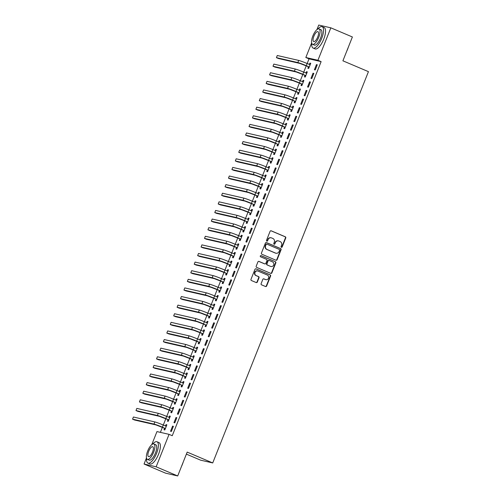 <?xml version="1.0" encoding="UTF-8"?>
<svg xmlns="http://www.w3.org/2000/svg" width="501" height="501" viewBox="0 0 501 501"><rect width="100%" height="100%" fill="white"/><g stroke="black" fill="none" stroke-linecap="round" stroke-linejoin="round"><path stroke-width="0.75" d="M281.399 247.306A0.639 0.595 102.9 0 0 282.182 246.949L285.758 237.969A0.908 0.852 102.9 0 0 285.307 236.791L271.21 230.811A0.908 0.852 102.9 0 0 270.089 231.318L266.519 240.298A0.639 0.595 102.9 0 0 266.92 241.15A0.639 0.595 102.9 0 0 267.615 240.762L268.079 239.603A2.912 2.718 102.9 0 1 271.661 237.962L272.832 238.457A2.912 2.718 102.9 0 1 274.266 242.227L273.803 243.392A0.639 0.595 102.9 0 0 274.21 244.244A0.639 0.595 102.9 0 0 274.899 243.855L275.362 242.691A2.912 2.718 102.9 0 1 278.944 241.056L280.122 241.551A2.912 2.718 102.9 0 1 281.549 245.321L281.086 246.479A0.639 0.595 102.9 0 0 281.399 247.306M281.337 247.275A0.639 0.595 102.9 0 0 281.856 246.874L285.432 237.894A0.908 0.852 102.9 0 0 284.981 236.716L270.909 230.748M266.764 241.087A0.639 0.595 102.9 0 0 267.29 240.687L268.079 239.603M274.053 244.181A0.639 0.595 102.9 0 0 274.573 243.78L275.362 242.691M261.121 283.66A0.908 0.852 102.9 0 0 261.566 284.837L265.524 286.516A0.908 0.852 102.9 0 0 266.645 286.002L270.609 276.032A0.908 0.852 102.9 0 0 270.164 274.855L256.061 268.868A0.908 0.852 102.9 0 0 254.946 269.381L250.976 279.351A0.908 0.852 102.9 0 0 251.421 280.529L256.199 282.558A0.908 0.852 102.9 0 0 257.32 282.044L259.017 277.779A0.908 0.852 102.9 0 0 258.572 276.602L256.205 275.594A2.436 2.273 102.9 0 1 257.646 270.96A2.436 2.273 102.9 0 1 258.002 271.072L267.284 275.011A2.436 2.273 102.9 0 1 265.837 279.652A2.436 2.273 102.9 0 1 265.486 279.533L263.939 278.875A0.908 0.852 102.9 0 0 262.818 279.389L261.121 283.66M151.753 444.675L156.963 431.58L169.062 434.354L172.256 435.713L321.122 61.629L317.928 60.277L305.829 57.502L311.641 42.892M169.062 434.354L156.149 466.807L144.05 464.026L146.474 457.939M316.92 29.628L318.742 25.05L330.842 27.831L352.391 36.974L342.903 60.815L368.442 71.649L212.725 462.943L187.186 452.109L177.698 475.95L156.149 466.807M330.842 27.831L317.928 60.277M275.982 260.238A0.908 0.852 102.9 0 0 277.097 259.725L281.067 249.755A0.908 0.852 102.9 0 0 280.616 248.577L266.519 242.597A0.908 0.852 102.9 0 0 265.398 243.104L261.434 253.074A0.908 0.852 102.9 0 0 261.879 254.251L275.982 260.238M275.838 262.893L271.874 272.863A0.908 0.852 102.9 0 1 270.753 273.377L256.65 267.39A0.908 0.852 102.9 0 1 256.205 266.213L257.902 261.948A0.908 0.852 102.9 0 1 259.023 261.434L264.741 263.864A0.908 0.852 102.9 0 0 265.862 263.351L266.983 260.52A0.908 0.852 102.9 0 0 266.538 259.343L260.583 256.813A0.639 0.595 102.9 0 1 260.965 255.604A0.639 0.595 102.9 0 1 261.059 255.635L275.393 261.716A0.908 0.852 102.9 0 1 275.838 262.893L275.512 262.818L271.542 272.788L271.874 272.863M186.385 454.125L200.625 460.168L212.725 462.943M176.84 417.696L176.02 417.508L173.966 422.669L174.786 422.857L176.84 417.696M167.979 419.769L167.422 421.166L168.242 421.354L170.296 416.193L169.482 416.005L168.937 417.377M183.692 400.481L182.871 400.293L180.817 405.453L181.631 405.641L183.692 400.481M174.83 402.56L174.273 403.956L175.093 404.144L177.147 398.978L176.327 398.79L175.782 400.161M190.543 383.265L189.722 383.077L187.668 388.237L188.482 388.425L190.543 383.265M181.681 385.344L181.124 386.741L181.944 386.929L183.999 381.762L183.178 381.574L182.633 382.946M197.388 366.049L196.574 365.862L194.52 371.028L195.334 371.216L197.388 366.049M188.533 368.129L187.975 369.525L188.796 369.713L190.85 364.546L190.029 364.359L189.484 365.73M204.239 348.834L203.425 348.646L201.371 353.812L202.185 354L204.239 348.834M195.384 350.913L194.826 352.309L195.647 352.497L197.701 347.331L196.88 347.143L196.336 348.514M211.09 331.618L210.276 331.43L208.222 336.597L209.036 336.785L211.09 331.618M202.235 333.697L201.678 335.094L202.498 335.282L204.552 330.115L203.732 329.927L203.187 331.299M217.941 314.403L217.127 314.215L215.067 319.381L215.887 319.569L217.941 314.403M209.086 316.482L208.529 317.878L209.343 318.066L211.403 312.906L210.583 312.718L210.038 314.083M224.792 297.187L223.978 296.999L221.918 302.166L222.738 302.353L224.792 297.187M215.937 299.266L215.38 300.663L216.194 300.85L218.254 295.69L217.434 295.502L216.889 296.868M231.644 279.978L230.823 279.79L228.769 284.95L229.59 285.138L231.644 279.978M222.782 282.05L222.231 283.447L223.045 283.635L225.099 278.475L224.285 278.287L223.74 279.658M238.495 262.762L237.674 262.574L235.62 267.734L236.441 267.922L238.495 262.762M229.633 264.841L229.082 266.238L229.896 266.426L231.95 261.259L231.136 261.071L230.592 262.443M245.346 245.546L244.526 245.358L242.471 250.519L243.292 250.707L245.346 245.546M236.485 247.626L235.933 249.022L236.748 249.21L238.802 244.043L237.988 243.855L237.443 245.227M252.197 228.331L251.377 228.143L249.323 233.309L250.143 233.497L252.197 228.331M243.336 230.41L242.778 231.806L243.599 231.994L245.653 226.828L244.839 226.64L244.294 228.011M259.048 211.115L258.228 210.927L256.174 216.094L256.988 216.282L259.048 211.115M250.187 213.194L249.63 214.591L250.45 214.779L252.504 209.612L251.69 209.424L251.139 210.796M265.899 193.9L265.079 193.712L263.025 198.878L263.839 199.066L265.899 193.9M257.038 195.979L256.481 197.375L257.301 197.563L259.355 192.397L258.535 192.209L257.99 193.58M272.744 176.684L271.93 176.496L269.876 181.663L270.69 181.85L272.744 176.684M263.889 178.763L263.332 180.16L264.152 180.347L266.206 175.187L265.386 174.999L264.841 176.365M279.596 159.468L278.781 159.28L276.727 164.447L277.541 164.635L279.596 159.468M270.74 161.547L270.183 162.944L271.003 163.132L273.058 157.972L272.237 157.784L271.692 159.149M286.447 142.259L285.633 142.071L283.579 147.231L284.393 147.419L286.447 142.259M277.592 144.332L277.034 145.728L277.855 145.916L279.909 140.756L279.088 140.568L278.543 141.94M293.298 125.043L292.484 124.855L290.423 130.016L291.244 130.204L293.298 125.043M284.443 127.116L283.885 128.519L284.7 128.707L286.76 123.54L285.939 123.352L285.395 124.724M300.149 107.828L299.335 107.64L297.275 112.8L298.095 112.988L300.149 107.828M291.294 109.907L290.737 111.303L291.551 111.491L293.611 106.325L292.791 106.137L292.246 107.508M307 90.612L306.18 90.424L304.126 95.591L304.946 95.779L307 90.612M298.139 92.691L297.588 94.088L298.402 94.276L300.456 89.109L299.642 88.921L299.097 90.293M313.851 73.397L313.031 73.209L310.977 78.375L311.797 78.563L313.851 73.397M304.99 75.476L304.439 76.872L305.253 77.06L307.307 71.893L306.493 71.706L305.948 73.077M321.122 61.629L309.017 58.855L307.157 63.533M306.249 65.819L303.731 72.138M302.823 74.424L300.306 80.742M299.398 83.034L296.88 89.353M295.972 91.639L293.454 97.958M292.546 100.25L290.029 106.569M289.121 108.855L286.603 115.174M285.695 117.466L283.178 123.785M282.27 126.07L279.758 132.389M278.844 134.675L276.333 141M275.418 143.286L272.907 149.605M271.993 151.891L269.482 158.21M268.567 160.502L266.056 166.82M265.142 169.106L262.63 175.425M261.716 177.717L259.205 184.036M258.291 186.322L255.779 192.641M254.865 194.933L252.354 201.252M251.439 203.538L248.928 209.856M248.02 212.142L245.503 218.461M244.594 220.753L242.077 227.072M241.169 229.358L238.651 235.677M237.743 237.969L235.226 244.288M234.318 246.573L231.8 252.892M230.892 255.184L228.375 261.503M227.467 263.789L224.949 270.108M224.041 272.394L221.523 278.719M220.615 281.005L218.098 287.323M217.19 289.609L214.672 295.928M213.764 298.22L211.247 304.539M210.339 306.825L207.821 313.144M206.913 315.436L204.395 321.755M203.487 324.041L200.976 330.359M200.062 332.651L197.551 338.97M196.636 341.256L194.125 347.575M193.211 349.861L190.699 356.18M189.785 358.472L187.274 364.791M186.359 367.076L183.848 373.395M182.934 375.687L180.423 382.006M179.508 384.292L176.997 390.611M176.083 392.903L173.571 399.222M172.657 401.508L170.146 407.827M169.238 410.112L166.72 416.437M165.812 418.723L163.295 425.042M162.387 427.328L160.383 432.363M308.416 66.865L307.865 68.268L308.679 68.449L310.733 63.289L309.919 63.101L309.374 64.472M317.277 64.792L316.457 64.604L314.403 69.764L315.223 69.952L317.277 64.792M301.564 84.08L301.013 85.477L301.827 85.665L303.882 80.504L303.067 80.317L302.523 81.682M310.426 82.001L309.605 81.813L307.551 86.98L308.372 87.168L310.426 82.001M294.72 101.296L294.162 102.692L294.976 102.88L297.03 97.72L296.216 97.532L295.671 98.897M303.575 99.217L302.761 99.029L300.7 104.195L301.521 104.383L303.575 99.217M287.868 118.512L287.311 119.908L288.125 120.096L290.185 114.929L289.365 114.742L288.82 116.113M296.724 116.432L295.909 116.245L293.849 121.411L294.669 121.599L296.724 116.432M281.017 135.727L280.46 137.124L281.28 137.312L283.334 132.145L282.514 131.957L281.969 133.329M289.872 133.648L289.058 133.46L287.004 138.627L287.818 138.815L289.872 133.648M274.166 152.943L273.609 154.339L274.429 154.527L276.483 149.361L275.663 149.173L275.118 150.544M283.021 150.864L282.207 150.676L280.153 155.842L280.967 156.03L283.021 150.864M267.315 170.158L266.757 171.555L267.578 171.743L269.632 166.576L268.812 166.388L268.267 167.76M276.17 168.079L275.356 167.891L273.302 173.058L274.116 173.24L276.17 168.079M260.464 187.374L259.906 188.771L260.727 188.958L262.781 183.792L261.96 183.604L261.416 184.975M269.325 185.295L268.505 185.107L266.451 190.267L267.265 190.455L269.325 185.295M253.612 204.583L253.055 205.986L253.875 206.174L255.93 201.007L255.109 200.82L254.564 202.191M262.474 202.51L261.654 202.323L259.599 207.483L260.414 207.671L262.474 202.51M246.761 221.799L246.204 223.195L247.024 223.383L249.078 218.223L248.264 218.035L247.713 219.407M255.623 219.72L254.802 219.532L252.748 224.698L253.569 224.886L255.623 219.72M239.91 239.015L239.353 240.411L240.173 240.599L242.227 235.439L241.413 235.251L240.868 236.616M248.772 236.935L247.951 236.748L245.897 241.914L246.717 242.102L248.772 236.935M233.059 256.23L232.508 257.627L233.322 257.815L235.376 252.648L234.562 252.466L234.017 253.832M241.92 254.151L241.1 253.963L239.046 259.13L239.866 259.318L241.92 254.151M226.208 273.446L225.657 274.842L226.471 275.03L228.525 269.864L227.711 269.676L227.166 271.047M235.069 271.367L234.249 271.179L232.195 276.345L233.015 276.533L235.069 271.367M219.363 290.661L218.805 292.058L219.62 292.246L221.674 287.079L220.86 286.891L220.315 288.263M228.218 288.582L227.398 288.394L225.344 293.561L226.164 293.749L228.218 288.582M212.512 307.877L211.954 309.274L212.768 309.461L214.829 304.295L214.008 304.107L213.464 305.478M221.367 305.798L220.553 305.61L218.492 310.777L219.313 310.964L221.367 305.798M205.66 325.093L205.103 326.489L205.917 326.677L207.978 321.51L207.157 321.323L206.612 322.694M214.516 323.013L213.702 322.826L211.647 327.986L212.462 328.174L214.516 323.013M198.809 342.302L198.252 343.705L199.072 343.893L201.126 338.726L200.306 338.538L199.761 339.91M207.665 340.229L206.85 340.041L204.796 345.202L205.61 345.389L207.665 340.229M191.958 359.518L191.401 360.914L192.221 361.102L194.275 355.942L193.455 355.754L192.91 357.125M200.813 357.438L199.999 357.257L197.945 362.417L198.759 362.605L200.813 357.438M185.107 376.733L184.55 378.13L185.37 378.318L187.424 373.157L186.604 372.969L186.059 374.335M193.968 374.654L193.148 374.466L191.094 379.633L191.908 379.821L193.968 374.654M178.256 393.949L177.698 395.345L178.519 395.533L180.573 390.367L179.753 390.185L179.208 391.55M187.117 391.87L186.297 391.682L184.243 396.848L185.057 397.036L187.117 391.87M171.405 411.164L170.847 412.561L171.668 412.749L173.722 407.582L172.908 407.394L172.357 408.766M180.266 409.085L179.446 408.897L177.392 414.064L178.212 414.252L180.266 409.085M164.553 428.38L163.996 429.777L164.816 429.964L166.871 424.798L166.056 424.61L165.512 425.982M173.415 426.301L172.595 426.113L170.54 431.28L171.361 431.467L173.415 426.301M177.698 475.95L165.599 473.169L144.05 464.026M309.017 58.855L305.829 57.502M309.919 63.101L310.683 63.427M316.457 64.604L317.221 64.923M306.493 71.706L307.257 72.031M313.031 73.209L313.795 73.534M303.067 80.317L303.831 80.636M309.605 81.813L310.37 82.139M299.642 88.921L300.406 89.247M306.18 90.424L306.944 90.75M296.216 97.532L296.98 97.852M302.761 99.029L303.518 99.355M292.791 106.137L293.555 106.462M299.335 107.64L300.093 107.966M289.365 114.742L290.129 115.067M295.909 116.245L296.673 116.57M285.939 123.352L286.704 123.678M292.484 124.855L293.248 125.175M282.514 131.957L283.278 132.283M289.058 133.46L289.822 133.786M279.088 140.568L279.852 140.894M285.633 142.071L286.397 142.39M275.663 149.173L276.427 149.498M282.207 150.676L282.971 151.001M272.237 157.784L273.001 158.103M278.781 159.28L279.545 159.606M268.812 166.388L269.576 166.714M275.356 167.891L276.12 168.217M265.386 174.999L266.15 175.319M271.93 176.496L272.694 176.822M261.96 183.604L262.724 183.93M268.505 185.107L269.269 185.426M258.535 192.209L259.299 192.534M265.079 193.712L265.843 194.037M255.109 200.82L255.873 201.145M261.654 202.323L262.418 202.642M251.69 209.424L252.448 209.75M258.228 210.927L258.992 211.253M248.264 218.035L249.022 218.355M254.802 219.532L255.566 219.858M244.839 226.64L245.603 226.966M251.377 228.143L252.141 228.469M241.413 235.251L242.177 235.57M247.951 236.748L248.715 237.073M237.988 243.855L238.752 244.181M244.526 245.358L245.29 245.684M234.562 252.466L235.326 252.786M241.1 253.963L241.864 254.289M231.136 261.071L231.9 261.397M237.674 262.574L238.438 262.893M227.711 269.676L228.475 270.001M234.249 271.179L235.013 271.504M224.285 278.287L225.049 278.612M230.823 279.79L231.587 280.109M220.86 286.891L221.624 287.217M227.398 288.394L228.162 288.72M217.434 295.502L218.198 295.822M223.978 296.999L224.736 297.325M214.008 304.107L214.772 304.433M220.553 305.61L221.31 305.936M210.583 312.718L211.347 313.037M217.127 314.215L217.891 314.54M207.157 321.323L207.921 321.648M213.702 322.826L214.466 323.145M203.732 329.927L204.496 330.253M210.276 331.43L211.04 331.756M200.306 338.538L201.07 338.864M206.85 340.041L207.614 340.361M196.88 347.143L197.644 347.469M203.425 348.646L204.189 348.972M193.455 355.754L194.219 356.073M199.999 357.257L200.763 357.576M190.029 364.359L190.793 364.684M196.574 365.862L197.338 366.187M186.604 372.969L187.368 373.289M193.148 374.466L193.912 374.792M183.178 381.574L183.942 381.9M189.722 383.077L190.486 383.403M179.753 390.185L180.517 390.504M186.297 391.682L187.061 392.007M176.327 398.79L177.091 399.115M182.871 400.293L183.635 400.612M172.908 407.394L173.665 407.72M179.446 408.897L180.21 409.223M169.482 416.005L170.24 416.331M176.02 417.508L176.784 417.828M166.056 424.61L166.82 424.936M172.595 426.113L173.359 426.439M278.518 240.918L278.193 240.843A2.912 2.718 102.9 0 0 275.036 242.616M271.235 237.825L270.909 237.75A2.912 2.718 102.9 0 0 267.747 239.528M275.951 260.226A0.908 0.852 102.9 0 0 276.771 259.65L280.742 249.68A0.908 0.852 102.9 0 0 280.291 248.502L266.219 242.534M279.602 250.218A0.639 0.595 102.9 0 0 279.289 249.398L266.908 244.144A0.639 0.595 102.9 0 0 266.125 244.501L265.636 245.728A2.912 2.718 102.9 0 0 267.071 249.492L275.531 253.086A2.912 2.718 102.9 0 0 279.113 251.446L279.602 250.218M266.582 244.068A0.639 0.595 102.9 0 0 265.799 244.425L266.125 244.501M275.951 253.224L275.625 253.149A2.912 2.718 102.9 0 1 275.206 253.011L266.745 249.417A2.912 2.718 102.9 0 1 265.311 245.653L265.799 244.425M270.722 273.364A0.908 0.852 102.9 0 0 271.542 272.788M258.723 261.372L264.415 263.789A0.908 0.852 102.9 0 0 264.685 263.852M260.802 255.591L275.393 261.716M270.672 266.382A2.436 2.273 102.9 0 0 273.734 264.822A2.436 2.273 102.9 0 0 272.475 261.86L269.2 260.47A0.908 0.852 102.9 0 0 268.085 260.983L266.958 263.814A0.908 0.852 102.9 0 0 267.402 264.991L270.346 266.307A2.436 2.273 102.9 0 0 270.703 266.419L271.028 266.494M268.874 260.395A0.908 0.852 102.9 0 0 267.753 260.908L268.085 260.983M270.346 266.307L267.077 264.916A0.908 0.852 102.9 0 1 266.632 263.739L267.753 260.908M275.512 262.818A0.908 0.852 102.9 0 0 275.062 261.641M265.837 279.652L265.511 279.577A2.436 2.273 102.9 0 1 265.161 279.458L263.639 278.813M257.646 270.96L257.32 270.884A2.436 2.273 102.9 0 0 255.873 275.519L256.205 275.594M256.174 282.545A0.908 0.852 102.9 0 0 256.994 281.969L258.691 277.704A0.908 0.852 102.9 0 0 258.247 276.527L255.873 275.519M265.492 286.503A0.908 0.852 102.9 0 0 266.313 285.927L270.283 275.957A0.908 0.852 102.9 0 0 269.839 274.78L255.767 268.805M309.048 67.522L308.209 66.652L299.83 63.414L278.418 58.498L276.427 57.653L297.832 62.569A6.958 0.413 21.7 0 1 306.268 65.669L309.236 67.053M309.436 64.497L310.257 64.491M310.182 64.685L307.126 63.514L306.268 65.669M276.427 57.653L277.278 55.498L298.69 60.414A6.958 0.413 21.7 0 1 307.126 63.514M308.209 66.652L309.029 66.84M305.623 76.133L304.783 75.256L296.404 72.019L274.993 67.109L273.001 66.257L294.406 71.173A6.958 0.413 21.7 0 1 302.842 74.28L305.81 75.664M306.011 73.102L306.831 73.096M306.756 73.29L303.7 72.125L302.842 74.28M273.001 66.257L273.853 64.109L295.264 69.019A6.958 0.413 21.7 0 1 303.7 72.125M304.783 75.256L305.604 75.444M302.197 84.738L301.358 83.867L292.979 80.63L271.567 75.714L269.576 74.868L290.981 79.778A6.958 0.413 21.7 0 1 299.423 82.884L302.385 84.268M302.585 81.713L303.406 81.701M303.33 81.901L300.274 80.73L299.423 82.884M269.576 74.868L270.427 72.714L291.839 77.63A6.958 0.413 21.7 0 1 300.274 80.73M301.358 83.867L302.178 84.055M348.301 47.251A11.323 4.039 113 0 1 347.562 49.311A11.323 4.039 113 0 1 346.673 51.334M311.766 43.362A11.598 4.14 -67 0 0 313.106 48.065A11.598 4.14 -67 0 0 321.723 38.327A11.598 4.14 -67 0 0 322.168 26.71A11.598 4.14 -67 0 0 317.859 29.014M313.106 48.065L315.098 48.91A11.598 4.14 -67 0 0 323.721 39.172A11.598 4.14 -67 0 0 324.16 27.555L322.168 26.71M319.062 28.92L320.897 29.697A8.354 2.981 113 0 1 320.577 38.063A8.354 2.981 113 0 1 314.371 45.077L312.536 44.295A8.354 2.981 -67 0 0 318.742 37.281A8.354 2.981 -67 0 0 319.062 28.92A8.354 2.981 -67 0 0 312.856 35.934A8.354 2.981 -67 0 0 312.536 44.295M317.697 37.043A5.379 1.923 -67 0 0 317.903 31.651A5.379 1.923 -67 0 0 313.902 36.172A5.379 1.923 -67 0 0 313.695 41.564A5.379 1.923 -67 0 0 317.697 37.043M183.134 462.298A11.323 4.039 113 0 1 182.395 464.358A11.323 4.039 113 0 1 181.506 466.387M146.599 458.415A11.598 4.14 -67 0 0 147.933 463.118A11.598 4.14 -67 0 0 156.556 453.374A11.598 4.14 -67 0 0 157.001 441.757A11.598 4.14 -67 0 0 152.692 444.068M147.933 463.118L149.931 463.964A11.598 4.14 -67 0 0 158.554 454.219A11.598 4.14 -67 0 0 158.992 442.602L157.001 441.757M153.895 443.967L155.73 444.75A8.354 2.981 113 0 1 155.41 453.111A8.354 2.981 113 0 1 149.204 460.125L147.369 459.348A8.354 2.981 -67 0 0 153.575 452.334A8.354 2.981 -67 0 0 153.895 443.967A8.354 2.981 -67 0 0 147.689 450.981A8.354 2.981 -67 0 0 147.369 459.348M152.529 452.096A5.379 1.923 -67 0 0 152.736 446.704A5.379 1.923 -67 0 0 148.734 451.226A5.379 1.923 -67 0 0 148.528 456.611A5.379 1.923 -67 0 0 152.529 452.096M298.771 93.349L297.932 92.472L289.553 89.234L268.141 84.325L266.15 83.473L287.555 88.389A6.958 0.413 21.7 0 1 295.997 91.489L298.959 92.879M299.16 90.318L299.98 90.312M299.905 90.506L296.849 89.341L295.997 91.489M266.15 83.473L267.002 81.325L288.413 86.235A6.958 0.413 21.7 0 1 296.849 89.341M297.932 92.472L298.753 92.66M295.346 101.954L294.507 101.083L286.127 97.845L264.716 92.929L262.724 92.084L284.13 96.994A6.958 0.413 21.7 0 1 292.571 100.1L295.534 101.484M295.734 98.929L296.554 98.916M296.479 99.117L293.423 97.945L292.571 100.1M262.724 92.084L263.576 89.929L284.988 94.846A6.958 0.413 21.7 0 1 293.423 97.945M294.507 101.083L295.327 101.271M291.92 110.558L291.087 109.688L282.702 106.45L261.29 101.534L259.299 100.688L280.704 105.605A6.958 0.413 21.7 0 1 289.146 108.704L292.108 110.095M292.308 107.533L293.129 107.527M293.054 107.721L289.998 106.556L289.146 108.704M259.299 100.688L260.151 98.54L281.562 103.45A6.958 0.413 21.7 0 1 289.998 106.556M291.087 109.688L291.901 109.876M288.495 119.169L287.662 118.299L279.276 115.055L257.865 110.145L255.873 109.299L277.278 114.209A6.958 0.413 21.7 0 1 285.72 117.315L288.682 118.699M288.883 116.138L289.703 116.132M289.628 116.332L286.572 115.161L285.72 117.315M255.873 109.299L256.731 107.145L278.136 112.061A6.958 0.413 21.7 0 1 286.572 115.161M287.662 118.299L288.476 118.486M285.069 127.774L284.236 126.903L275.851 123.666L254.439 118.75L252.448 117.904L273.853 122.82A6.958 0.413 21.7 0 1 282.295 125.92L285.257 127.304M285.457 124.749L286.278 124.743M286.203 124.937L283.146 123.772L282.295 125.92M252.448 117.904L253.306 115.756L274.711 120.666A6.958 0.413 21.7 0 1 283.146 123.772M284.236 126.903L285.05 127.091M281.643 136.385L280.81 135.514L272.425 132.27L251.014 127.36L249.022 126.515L270.427 131.425A6.958 0.413 21.7 0 1 278.869 134.531L281.831 135.915M282.032 133.354L282.852 133.347M282.777 133.542L279.727 132.377L278.869 134.531M249.022 126.515L249.88 124.361L271.285 129.271A6.958 0.413 21.7 0 1 279.727 132.377M280.81 135.514L281.625 135.696M278.224 144.989L277.385 144.119L268.999 140.881L247.594 135.965L245.596 135.12L267.002 140.036A6.958 0.413 21.7 0 1 275.444 143.136L278.406 144.52M278.606 141.965L279.426 141.958M279.351 142.152L276.301 140.981L275.444 143.136M245.596 135.12L246.454 132.965L267.86 137.881A6.958 0.413 21.7 0 1 276.301 140.981M277.385 144.119L278.199 144.307M274.798 153.6L273.959 152.724L265.574 149.486L244.169 144.576L242.171 143.724L263.576 148.64A6.958 0.413 21.7 0 1 272.018 151.74L274.98 153.131M275.181 150.569L276.001 150.563M275.926 150.757L272.876 149.592L272.018 151.74M242.171 143.724L243.029 141.576L264.434 146.486A6.958 0.413 21.7 0 1 272.876 149.592M273.959 152.724L274.773 152.911M271.373 162.205L270.534 161.335L262.148 158.097L240.743 153.181L238.745 152.335L260.151 157.245A6.958 0.413 21.7 0 1 268.592 160.351L271.555 161.735M271.755 159.18L272.582 159.168M272.5 159.368L269.45 158.197L268.592 160.351M238.745 152.335L239.603 150.181L261.008 155.097A6.958 0.413 21.7 0 1 269.45 158.197M270.534 161.335L271.348 161.522M267.947 170.816L267.108 169.939L258.723 166.701L237.317 161.785L235.32 160.94L256.725 165.856A6.958 0.413 21.7 0 1 265.167 168.956L268.129 170.346M268.329 167.785L269.156 167.779M269.075 167.973L266.025 166.808L265.167 168.956M235.32 160.94L236.178 158.792L257.583 163.702A6.958 0.413 21.7 0 1 266.025 166.808M267.108 169.939L267.922 170.127M264.522 179.421L263.683 178.55L255.297 175.306L233.892 170.396L231.894 169.551L253.306 174.461A6.958 0.413 21.7 0 1 261.741 177.567L264.71 178.951M264.904 176.396L265.73 176.383M265.649 176.584L262.599 175.413L261.741 177.567M231.894 169.551L232.752 167.397L254.157 172.313A6.958 0.413 21.7 0 1 262.599 175.413M263.683 178.55L264.497 178.738M261.096 188.025L260.257 187.155L251.871 183.917L230.466 179.001L228.469 178.156L249.88 183.072A6.958 0.413 21.7 0 1 258.316 186.172L261.284 187.562M261.478 185.001L262.305 184.994M262.223 185.188L259.174 184.024L258.316 186.172M228.469 178.156L229.326 176.008L250.732 180.917A6.958 0.413 21.7 0 1 259.174 184.024M260.257 187.155L261.071 187.343M257.671 196.636L256.831 195.766L248.446 192.522L227.041 187.612L225.043 186.767L246.454 191.676A6.958 0.413 21.7 0 1 254.89 194.783L257.858 196.167M258.053 193.605L258.879 193.599M258.798 193.799L255.748 192.628L254.89 194.783M225.043 186.767L225.901 184.612L247.306 189.528A6.958 0.413 21.7 0 1 255.748 192.628M256.831 195.766L257.652 195.954M254.245 205.241L253.406 204.37L245.02 201.133L223.615 196.217L221.617 195.371L243.029 200.287A6.958 0.413 21.7 0 1 251.464 203.387L254.433 204.771M254.627 202.216L255.454 202.21M255.372 202.404L252.322 201.233L251.464 203.387M221.617 195.371L222.475 193.217L243.881 198.133A6.958 0.413 21.7 0 1 252.322 201.233M253.406 204.37L254.226 204.558M250.819 213.852L249.98 212.975L241.595 209.737L220.19 204.828L218.192 203.976L239.603 208.892A6.958 0.413 21.7 0 1 248.039 211.998L251.007 213.382M251.201 210.821L252.028 210.815M251.947 211.009L248.897 209.844L248.039 211.998M218.192 203.976L219.05 201.828L240.455 206.738A6.958 0.413 21.7 0 1 248.897 209.844M249.98 212.975L250.801 213.163M247.394 222.457L246.555 221.586L238.169 218.348L216.764 213.432L214.766 212.587L236.178 217.497A6.958 0.413 21.7 0 1 244.613 220.603L247.582 221.987M247.776 219.432L248.602 219.419M248.521 219.62L245.471 218.449L244.613 220.603M214.766 212.587L215.624 210.433L237.029 215.349A6.958 0.413 21.7 0 1 245.471 218.449M246.555 221.586L247.375 221.774M243.968 231.067L243.129 230.191L234.744 226.953L213.338 222.043L211.341 221.191L232.752 226.108A6.958 0.413 21.7 0 1 241.188 229.207L244.156 230.598M244.35 228.036L245.177 228.03M245.095 228.224L242.046 227.059L241.188 229.207M211.341 221.191L212.199 219.043L233.61 223.953A6.958 0.413 21.7 0 1 242.046 227.059M243.129 230.191L243.949 230.379M240.543 239.672L239.703 238.802L231.318 235.564L209.913 230.648L207.915 229.802L229.326 234.712A6.958 0.413 21.7 0 1 237.762 237.818L240.73 239.202M240.931 236.647L241.751 236.635M241.67 236.835L238.62 235.664L237.762 237.818M207.915 229.802L208.773 227.648L230.184 232.564A6.958 0.413 21.7 0 1 238.62 235.664M239.703 238.802L240.524 238.99M237.117 248.277L236.278 247.406L227.892 244.169L206.487 239.253L204.489 238.407L225.901 243.323A6.958 0.413 21.7 0 1 234.336 246.423L237.305 247.813M237.505 245.252L238.326 245.246M238.244 245.44L235.194 244.275L234.336 246.423M204.489 238.407L205.347 236.259L226.759 241.169A6.958 0.413 21.7 0 1 235.194 244.275M236.278 247.406L237.098 247.594M233.691 256.888L232.852 256.017L224.473 252.773L203.062 247.863L201.07 247.018L222.475 251.928A6.958 0.413 21.7 0 1 230.911 255.034L233.879 256.418M234.08 253.857L234.9 253.85M234.825 254.051L231.769 252.88L230.911 255.034M201.07 247.018L201.922 244.864L223.333 249.78A6.958 0.413 21.7 0 1 231.769 252.88M232.852 256.017L233.673 256.205M230.266 265.492L229.427 264.622L221.047 261.384L199.636 256.468L197.644 255.623L219.05 260.539A6.958 0.413 21.7 0 1 227.485 263.639L230.454 265.023M230.654 262.468L231.475 262.461M231.399 262.656L228.343 261.491L227.485 263.639M197.644 255.623L198.496 253.475L219.908 258.384A6.958 0.413 21.7 0 1 228.343 261.491M229.427 264.622L230.247 264.81M226.84 274.103L226.001 273.233L217.622 269.989L196.21 265.079L194.219 264.234L215.624 269.143A6.958 0.413 21.7 0 1 224.066 272.25L227.028 273.634M227.229 271.072L228.049 271.066M227.974 271.26L224.918 270.095L224.066 272.25M194.219 264.234L195.071 262.079L216.482 266.995A6.958 0.413 21.7 0 1 224.918 270.095M226.001 273.233L226.821 273.421M223.415 282.708L222.576 281.838L214.196 278.6L192.785 273.684L190.793 272.838L212.199 277.754A6.958 0.413 21.7 0 1 220.64 280.854L223.603 282.238M223.803 279.683L224.623 279.677M224.548 279.871L221.492 278.7L220.64 280.854M190.793 272.838L191.645 270.684L213.057 275.6A6.958 0.413 21.7 0 1 221.492 278.7M222.576 281.838L223.396 282.025M219.989 291.319L219.15 290.442L210.771 287.205L189.359 282.295L187.368 281.443L208.773 286.359A6.958 0.413 21.7 0 1 217.215 289.459L220.177 290.849M220.377 288.288L221.198 288.282M221.123 288.476L218.067 287.311L217.215 289.459M187.368 281.443L188.219 279.295L209.631 284.205A6.958 0.413 21.7 0 1 218.067 287.311M219.15 290.442L219.97 290.63M216.564 299.924L215.724 299.053L207.345 295.815L185.934 290.899L183.942 290.054L205.347 294.964A6.958 0.413 21.7 0 1 213.789 298.07L216.751 299.454M216.952 296.899L217.772 296.886M217.697 297.087L214.641 295.916L213.789 298.07M183.942 290.054L184.794 287.9L206.205 292.816A6.958 0.413 21.7 0 1 214.641 295.916M215.724 299.053L216.545 299.241M213.138 308.535L212.305 307.658L203.92 304.42L182.508 299.51L180.517 298.659L201.922 303.575A6.958 0.413 21.7 0 1 210.364 306.675L213.326 308.065M213.526 305.504L214.347 305.497M214.271 305.691L211.215 304.527L210.364 306.675M180.517 298.659L181.375 296.511L202.78 301.42A6.958 0.413 21.7 0 1 211.215 304.527M212.305 307.658L213.119 307.846M209.712 317.139L208.879 316.269L200.494 313.031L179.082 308.115L177.091 307.27L198.496 312.179A6.958 0.413 21.7 0 1 206.938 315.286L209.9 316.67M210.101 314.114L210.921 314.102M210.846 314.302L207.79 313.131L206.938 315.286M177.091 307.27L177.949 305.115L199.354 310.031A6.958 0.413 21.7 0 1 207.79 313.131M208.879 316.269L209.694 316.457M206.287 325.744L205.454 324.873L197.068 321.636L175.657 316.72L173.665 315.874L195.071 320.79A6.958 0.413 21.7 0 1 203.512 323.89L206.475 325.281M206.675 322.719L207.495 322.713M207.42 322.907L204.37 321.742L203.512 323.89M173.665 315.874L174.523 313.726L195.929 318.636A6.958 0.413 21.7 0 1 204.37 321.742M205.454 324.873L206.268 325.061M202.867 334.355L202.028 333.484L193.643 330.24L172.231 325.331L170.24 324.485L191.645 329.395A6.958 0.413 21.7 0 1 200.087 332.501L203.049 333.885M203.249 331.324L204.07 331.318M203.995 331.518L200.945 330.347L200.087 332.501M170.24 324.485L171.098 322.331L192.503 327.247A6.958 0.413 21.7 0 1 200.945 330.347M202.028 333.484L202.842 333.672M199.442 342.96L198.603 342.089L190.217 338.851L168.812 333.935L166.814 333.09L188.219 338.006A6.958 0.413 21.7 0 1 196.661 341.106L199.623 342.49M199.824 339.935L200.644 339.928M200.569 340.123L197.519 338.958L196.661 341.106M166.814 333.09L167.672 330.936L189.077 335.852A6.958 0.413 21.7 0 1 197.519 338.958M198.603 342.089L199.417 342.277M196.016 351.57L195.177 350.694L186.792 347.456L165.386 342.546L163.389 341.701L184.794 346.611A6.958 0.413 21.7 0 1 193.236 349.717L196.198 351.101M196.398 348.539L197.219 348.533M197.143 348.727L194.094 347.562L193.236 349.717M163.389 341.701L164.247 339.546L185.652 344.456A6.958 0.413 21.7 0 1 194.094 347.562M195.177 350.694L195.991 350.882M192.591 360.175L191.751 359.305L183.366 356.067L161.961 351.151L159.963 350.305L181.368 355.215A6.958 0.413 21.7 0 1 189.81 358.321L192.772 359.705M192.973 357.15L193.799 357.138M193.718 357.338L190.668 356.167L189.81 358.321M159.963 350.305L160.821 348.151L182.226 353.067A6.958 0.413 21.7 0 1 190.668 356.167M191.751 359.305L192.566 359.493M189.165 368.786L188.326 367.909L179.94 364.672L158.535 359.762L156.537 358.91L177.949 363.826A6.958 0.413 21.7 0 1 186.385 366.926L189.347 368.316M189.547 365.755L190.374 365.749M190.292 365.943L187.242 364.778L186.385 366.926M156.537 358.91L157.395 356.762L178.801 361.672A6.958 0.413 21.7 0 1 187.242 364.778M188.326 367.909L189.14 368.097M185.739 377.391L184.9 376.52L176.515 373.283L155.11 368.367L153.112 367.521L174.523 372.431A6.958 0.413 21.7 0 1 182.959 375.537L185.927 376.921M186.121 374.366L186.948 374.353M186.867 374.554L183.817 373.383L182.959 375.537M153.112 367.521L153.97 365.367L175.375 370.283A6.958 0.413 21.7 0 1 183.817 373.383M184.9 376.52L185.714 376.708M182.314 386.002L181.475 385.125L173.089 381.887L151.684 376.971L149.686 376.126L171.098 381.042A6.958 0.413 21.7 0 1 179.533 384.142L182.502 385.532M182.696 382.971L183.523 382.964M183.441 383.159L180.391 381.994L179.533 384.142M149.686 376.126L150.544 373.978L171.949 378.888A6.958 0.413 21.7 0 1 180.391 381.994M181.475 385.125L182.295 385.313M178.888 394.606L178.049 393.736L169.664 390.492L148.258 385.582L146.261 384.737L167.672 389.646A6.958 0.413 21.7 0 1 176.108 392.753L179.076 394.137M179.27 391.582L180.097 391.569M180.016 391.769L176.966 390.598L176.108 392.753M146.261 384.737L147.119 382.582L168.524 387.498A6.958 0.413 21.7 0 1 176.966 390.598M178.049 393.736L178.87 393.924M175.463 403.211L174.624 402.341L166.238 399.103L144.833 394.187L142.835 393.341L164.247 398.257A6.958 0.413 21.7 0 1 172.682 401.357L175.651 402.741M175.845 400.186L176.671 400.18M176.59 400.374L173.54 399.209L172.682 401.357M142.835 393.341L143.693 391.193L165.098 396.103A6.958 0.413 21.7 0 1 173.54 399.209M174.624 402.341L175.444 402.528M172.037 411.822L171.198 410.952L162.812 407.708L141.407 402.798L139.41 401.952L160.821 406.862A6.958 0.413 21.7 0 1 169.257 409.968L172.225 411.352M172.419 408.791L173.246 408.785M173.164 408.979L170.115 407.814L169.257 409.968M139.41 401.952L140.267 399.798L161.673 404.714A6.958 0.413 21.7 0 1 170.115 407.814M171.198 410.952L172.018 411.139M168.612 420.427L167.772 419.556L159.387 416.318L137.982 411.402L135.984 410.557L157.395 415.473A6.958 0.413 21.7 0 1 165.831 418.573L168.799 419.957M168.994 417.402L169.82 417.396M169.739 417.59L166.689 416.419L165.831 418.573M135.984 410.557L136.842 408.403L158.253 413.319A6.958 0.413 21.7 0 1 166.689 416.419M167.772 419.556L168.593 419.744M165.186 429.038L164.347 428.161L155.961 424.923L134.556 420.013L132.558 419.162L153.97 424.078A6.958 0.413 21.7 0 1 162.405 427.178L165.374 428.568M165.574 426.007L166.395 426M166.313 426.194L163.263 425.03L162.405 427.178M132.558 419.162L133.416 417.014L154.828 421.923A6.958 0.413 21.7 0 1 163.263 425.03M164.347 428.161L165.167 428.349M281.856 246.874L282.182 246.949M267.29 240.687L267.615 240.762M274.573 243.78L274.899 243.855M284.981 236.716L285.307 236.791M285.432 237.894L285.758 237.969M280.291 248.502L280.616 248.577M280.742 249.68L281.067 249.755M276.771 259.65L277.097 259.725M265.311 245.653L265.636 245.728M266.745 249.417L267.071 249.492M275.206 253.011L275.531 253.086M264.415 263.789L264.741 263.864M266.632 263.739L266.958 263.814M267.077 264.916L267.402 264.991M265.161 279.458L265.486 279.533M258.247 276.527L258.572 276.602M258.691 277.704L259.017 277.779M256.994 281.969L257.32 282.044M269.839 274.78L270.164 274.855M270.283 275.957L270.609 276.032M266.313 285.927L266.645 286.002M298.69 60.414L297.832 62.569M295.264 69.019L294.406 71.173M291.839 77.63L290.981 79.778M288.413 86.235L287.555 88.389M284.988 94.846L284.13 96.994M281.562 103.45L280.704 105.605M278.136 112.061L277.278 114.209M274.711 120.666L273.853 122.82M271.285 129.271L270.427 131.425M267.86 137.881L267.002 140.036M264.434 146.486L263.576 148.64M261.008 155.097L260.151 157.245M257.583 163.702L256.725 165.856M254.157 172.313L253.306 174.461M250.732 180.917L249.88 183.072M247.306 189.528L246.454 191.676M243.881 198.133L243.029 200.287M240.455 206.738L239.603 208.892M237.029 215.349L236.178 217.497M233.61 223.953L232.752 226.108M230.184 232.564L229.326 234.712M226.759 241.169L225.901 243.323M223.333 249.78L222.475 251.928M219.908 258.384L219.05 260.539M216.482 266.995L215.624 269.143M213.057 275.6L212.199 277.754M209.631 284.205L208.773 286.359M206.205 292.816L205.347 294.964M202.78 301.42L201.922 303.575M199.354 310.031L198.496 312.179M195.929 318.636L195.071 320.79M192.503 327.247L191.645 329.395M189.077 335.852L188.219 338.006M185.652 344.456L184.794 346.611M182.226 353.067L181.368 355.215M178.801 361.672L177.949 363.826M175.375 370.283L174.523 372.431M171.949 378.888L171.098 381.042M168.524 387.498L167.672 389.646M165.098 396.103L164.247 398.257M161.673 404.714L160.821 406.862M158.253 413.319L157.395 415.473M154.828 421.923L153.97 424.078M266.488 244.037L266.82 244.112M264.547 263.833L264.872 263.902M268.743 260.351L269.068 260.426"/></g></svg>
